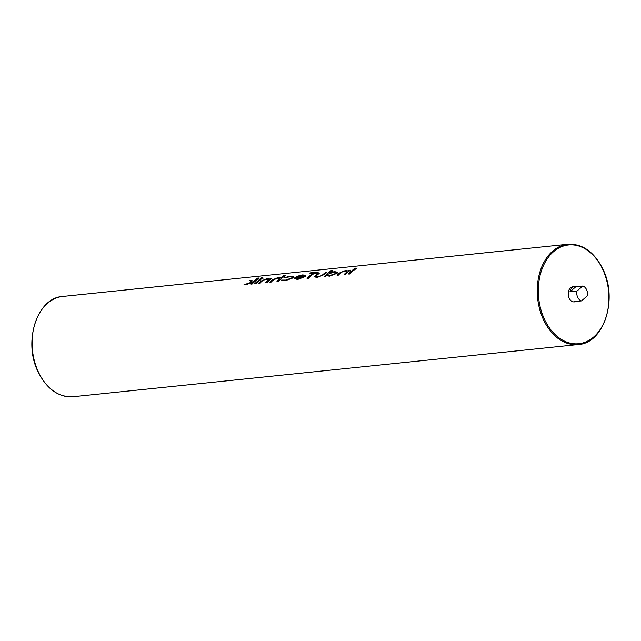 <?xml version="1.0" encoding="UTF-8"?>
<svg xmlns="http://www.w3.org/2000/svg" width="641" height="641" viewBox="0 0 641 641"><rect width="100%" height="100%" fill="white"/><g stroke="black" fill="none" stroke-linecap="round" stroke-linejoin="round"><path stroke-width="0.96" d="M569.961 291.879L575.81 286.759A7.58 5.36 84.1 0 0 574.424 286.655A7.58 5.36 84.1 0 0 569.961 291.879L576.892 291.158A7.58 5.36 84.1 0 0 577.709 297.344A7.58 5.36 84.1 0 0 581.515 300.901L574.592 301.623A7.58 5.36 84.1 0 0 575.979 301.727A7.58 5.36 84.1 0 0 577.317 301.334M574.424 286.655L572.822 286.815A7.58 5.36 84.1 0 0 569.184 298.225A7.58 5.36 84.1 0 0 574.384 301.895L575.979 301.727M581.515 300.901L587.364 295.789A7.58 5.36 84.1 0 0 586.547 289.604A7.58 5.36 84.1 0 0 582.741 286.046L575.81 286.759M250.735 284.075L252.033 284.099A50.399 35.656 -95.9 0 1 259.028 278.555L258.764 277.994L257.53 278.122L253.724 281.455L251.256 280.277L249.229 280.486L252.266 281.944L243.973 284.772L252.85 282.224L250.735 284.075L251.961 283.947L258.764 277.994M243.973 284.772L246.04 284.716L252.866 282.256M249.229 280.486L252.282 281.984M254.733 283.659L256.031 283.691A50.399 35.656 -95.9 0 1 260.903 279.5L259.573 279.42L254.733 283.659L255.959 283.53L260.807 279.292M260.911 278.595L262.514 278.154M265.695 282.529L267.001 282.553A50.399 35.656 -95.9 0 1 271.864 278.37L270.542 278.29L269.669 279.051L267.009 278.587L260.999 281.103L258.523 283.266L259.749 283.138L263.219 280.173L266.576 279.091L268.563 279.877L265.695 282.529L266.92 282.401L271.768 278.162M258.523 283.266L259.821 283.298A50.399 35.656 -95.9 0 1 262.049 281.183L263.251 280.237L266.64 279.236L268.587 279.925M269.797 282.104L271.095 282.128A50.399 35.656 -95.9 0 1 273.314 280.013L277.93 277.922L279.837 278.707L276.968 281.359L278.266 281.391A50.399 35.656 -95.9 0 1 285.261 275.846L284.997 275.285L283.763 275.414L280.894 277.922L278.282 277.425L272.265 279.941L269.797 282.104L271.023 281.976L274.572 279.067L277.994 278.066L279.861 278.763M281.583 280.085L285.213 280.75L293.097 277.89L293.65 276.832L290.044 276.207L284.348 277.673L289.524 276.72L292.304 277.144L291.903 277.938L285.694 280.069L281.583 280.085L285.133 280.582L293.081 277.857L293.61 276.736M284.348 277.673L289.596 276.864L292.296 277.152M294.227 278.667L297.656 279.46L305.212 276.624L305.653 275.293L302.624 274.909L297.616 276.159L294.852 277.777L303.802 276.856M305.212 276.624L305.709 275.406M306.991 278.258L308.393 278.282A50.399 35.656 -95.9 0 1 314.451 273.298L317.423 272.994A50.399 35.656 -95.9 0 1 318.168 272.537L317.92 272.016L310.645 272.77L309.972 273.362L312.936 273.058L306.991 278.258L308.321 278.122L314.274 272.914L317.247 272.609L317.92 272.016M309.972 273.362L312.415 273.515M314.539 276.92L317.319 277.433L324.186 274.572A50.399 35.656 -95.9 0 1 326.59 272.713L325.259 272.633L321.694 275.614L317.832 276.744L315.877 276.247L319.114 273.266L317.88 273.395L314.539 276.92L317.247 277.265L324.17 274.532L326.485 272.505M315.869 276.471L316.878 275.269A50.399 35.656 -95.9 0 1 319.21 273.475L319.114 273.266M329.851 272.762A50.399 35.656 -95.9 0 1 332.607 270.959L332.334 270.398L331.109 270.526L324.306 276.471L326.373 275.614L329.458 276.007L337.094 273.274L337.639 272.193L334.434 271.624L329.442 272.93L332.334 270.398M324.306 276.471L325.612 276.503A50.399 35.656 -95.9 0 1 326.413 275.694L329.538 276.167L337.11 273.306L337.639 272.193M344.185 274.42L345.491 274.444A50.399 35.656 -95.9 0 1 350.363 270.262L349.033 270.181L348.159 270.943L345.499 270.478L339.49 272.994L337.014 275.157L338.24 275.029L341.709 272.064L345.066 270.983L347.053 271.768L344.185 274.42L345.419 274.292L350.258 270.053M337.014 275.157L338.32 275.189A50.399 35.656 -95.9 0 1 340.539 273.074L341.741 272.129L345.13 271.127L347.077 271.816M348.183 274.003L349.585 274.019A50.399 35.656 -95.9 0 1 356.396 268.587L356.148 268.066L354.81 268.202L348.183 274.003L349.513 273.867L356.148 268.066M576.892 291.158L582.741 286.046M347.101 271.367L347.053 271.768M327.952 274.236L333.809 272.145L336.245 272.545L335.86 273.403L329.995 275.494L327.511 275.101L327.952 274.236L333.809 272.145M327.527 275.125L327.968 274.268M333.881 272.289L336.253 272.561M294.836 277.745L303.85 276.816L298.321 278.763L295.549 278.258L294.291 278.859M297.656 279.46L305.196 276.583M294.203 278.619L297.576 279.3M296.679 277.144L302.031 275.582L304.114 275.566L304.323 276.303L296.663 277.096L301.967 275.438L304.114 275.566L304.323 276.303M304.163 275.662L304.347 276.351M276.968 281.359L278.194 281.239L284.997 275.285M279.893 278.298L279.837 278.707M268.611 279.468L268.563 279.877M262.962 278.378L262.233 277.569L260.695 278.122L261.216 278.466L262.738 277.914L262.233 277.569M260.695 278.122L261.392 278.835M567.894 244.277C582.421 243.604 594.023 251.761 602.7 268.755C618.22 298.73 604.062 343.376 578.246 344.546A50.399 35.656 -95.9 0 1 543.68 320.131A50.399 35.656 -95.9 0 1 567.894 244.277L62.754 296.454A50.399 35.656 84.1 0 0 38.54 372.309A50.399 35.656 84.1 0 0 73.106 396.723C58.579 397.396 46.977 389.239 38.3 372.245C22.788 342.278 36.938 297.632 62.754 296.454M544.65 319.691A49.637 35.119 84.1 0 0 593.798 336.894A49.637 35.119 84.1 0 0 602.556 269.02A49.637 35.119 84.1 0 0 553.399 251.817A49.637 35.119 84.1 0 0 544.65 319.691M578.246 344.546L73.106 396.723M260.775 278.763L260.583 278.346M263.106 278.21L262.858 277.681"/></g></svg>
